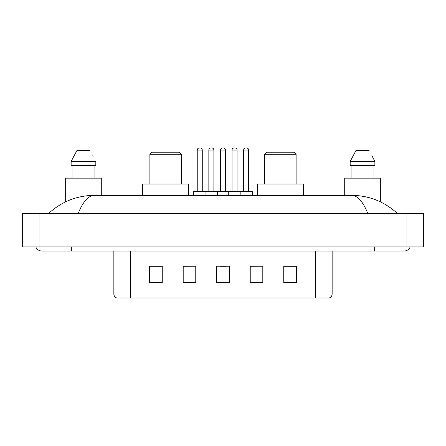 <?xml version="1.0" encoding="UTF-8"?>
<svg xmlns="http://www.w3.org/2000/svg" width="446" height="446" viewBox="0 0 446 446"><rect width="100%" height="100%" fill="white"/><g stroke="black" fill="none" stroke-linecap="round" stroke-linejoin="round"><path stroke-width="0.67" d="M35.78 246.883A6.707 6.707 0 0 0 41.991 251.07A6.707 6.707 0 0 1 35.78 246.883A6.707 6.707 0 0 0 41.991 251.07L404.009 251.07A6.707 6.707 0 0 0 410.22 246.883A6.707 6.707 0 0 1 404.009 251.07A6.707 6.707 0 0 0 410.22 246.883A6.707 6.707 0 0 1 404.009 251.07M367.772 213.361C362.966 201.531 357.564 195.526 351.576 195.348L94.424 195.348C88.436 195.526 83.034 201.531 78.228 213.361M39.058 213.361L423.7 213.361L423.7 246.883L22.3 246.883L22.3 213.361L39.058 213.361L39.058 246.883M351.576 195.348C368.87 195.482 384.118 201.486 397.302 213.361L395.875 212.067M50.125 212.067L48.698 213.361C61.821 201.514 77.063 195.504 94.424 195.348M315.389 298L315.389 293.981L332.147 293.981C332.03 295.988 331.027 297.326 329.131 298L116.869 298A4.192 4.192 0 0 1 113.853 293.981L113.853 251.07M296.322 282.959L296.322 266.201L283.756 266.201L283.756 282.959L296.322 282.959M262.805 282.959L262.805 266.201L250.234 266.201L250.234 282.959L262.805 282.959M162.244 282.959L162.244 266.201L149.678 266.201L149.678 282.959L162.244 282.959M195.766 282.959L195.766 266.201L183.195 266.201L183.195 282.959L195.766 282.959M229.283 282.959L229.283 266.201L216.717 266.201L216.717 282.959L229.283 282.959M283.756 266.284L295.486 266.284M195.766 266.201L183.195 266.284L195.766 266.201M150.514 266.284L162.244 266.284M262.805 266.201L250.234 266.284L262.805 266.201M219.817 266.284L226.1 266.284M101.281 195.348L101.281 178.166L65.668 178.166L65.668 201.826M94.903 165.6L94.903 178.166L94.903 165.6M71.131 161.407L76.929 150.514L71.131 161.407L71.131 165.6L95.818 165.6L95.818 161.407L71.131 161.407M93.169 156.234L92.835 155.604M72.046 165.6L72.046 178.166M90.014 150.514L76.929 150.514M149.884 154.283L181.31 154.283L179.214 152.192L151.98 152.192L149.884 154.283L149.884 184.031M181.31 154.283L181.31 184.031M188.641 195.348L188.641 184.031L142.553 184.031L142.553 195.348M264.69 154.283L296.116 154.283L294.02 152.192L266.786 152.192L264.69 154.283L264.69 184.031M296.116 154.283L296.116 184.031M303.447 195.348L303.447 184.031L257.359 184.031L257.359 195.348M380.332 201.826L380.332 178.166L344.719 178.166L344.719 195.348M372.22 156.234L374.869 161.407L350.182 161.407L355.986 150.514L350.182 161.407L350.182 165.6L374.869 165.6L374.869 161.407L374.869 165.6M374.869 161.407L371.892 155.604M351.097 165.6L351.097 178.166M373.954 178.166L373.954 165.6M369.071 150.514L355.986 150.514M240.305 191.574L252.035 191.574A0.418 0.418 0 0 1 252.458 191.992L205.065 191.992A0.418 0.418 0 0 1 205.483 191.574L217.219 191.574A0.418 0.418 0 0 1 217.637 191.992L217.637 195.348M213.868 191.156A0.418 0.418 0 0 0 214.286 191.574L208.421 191.574A0.418 0.418 0 0 0 208.84 191.156L213.868 191.156L213.868 150.096A2.096 2.096 0 0 0 211.772 148L210.93 148A2.096 2.096 0 0 0 208.84 150.096L208.84 191.156M205.612 191.574L193.882 191.574A0.418 0.418 0 0 0 193.458 191.992L205.065 191.992L205.065 195.348M228.28 195.348L228.28 191.992A0.418 0.418 0 0 1 228.698 191.574L240.433 191.574L228.698 191.574M240.851 195.348L240.851 191.992A0.418 0.418 0 0 0 240.433 191.574M237.077 191.156A0.418 0.418 0 0 0 237.495 191.574L231.63 191.574A0.418 0.418 0 0 0 232.048 191.156L237.077 191.156L237.077 150.096A2.096 2.096 0 0 0 234.981 148L234.144 148A2.096 2.096 0 0 0 232.048 150.096L232.048 191.156M197.232 150.096A2.096 2.096 0 0 1 199.329 148L200.165 148A2.096 2.096 0 0 1 202.261 150.096L197.232 150.096L197.232 191.156A0.418 0.418 0 0 1 196.814 191.574M202.261 150.096L202.261 191.156A0.418 0.418 0 0 0 202.679 191.574M193.458 191.992L193.458 195.348M228.826 191.574L217.09 191.574M220.447 150.096A2.096 2.096 0 0 1 222.537 148L223.379 148A2.096 2.096 0 0 1 225.47 150.096L220.447 150.096L220.447 191.156A0.418 0.418 0 0 1 220.023 191.574M225.47 150.096L225.47 191.156A0.418 0.418 0 0 0 225.893 191.574M243.655 150.096A2.096 2.096 0 0 1 245.752 148L246.588 148A2.096 2.096 0 0 1 248.684 150.096L243.655 150.096L243.655 191.156A0.418 0.418 0 0 1 243.237 191.574M248.684 150.096L248.684 191.156A0.418 0.418 0 0 0 249.102 191.574M252.458 191.992L252.458 195.348M374.679 246.883L374.679 251.07M71.321 246.883L71.321 251.07M406.942 213.361L406.942 246.883M113.853 293.981L130.611 293.981L130.611 298M130.611 251.07L130.611 293.981L315.389 293.981L315.389 251.07M229.283 282.374L216.717 282.374M195.766 282.374L183.195 282.374M162.244 282.374L149.678 282.374M262.805 282.374L250.234 282.374M296.322 282.374L283.756 282.374M213.868 150.096L208.84 150.096M237.077 150.096L232.048 150.096M197.232 191.156L202.261 191.156M220.447 191.156L225.47 191.156M243.655 191.156L248.684 191.156M332.147 293.981L332.147 251.07"/></g></svg>
